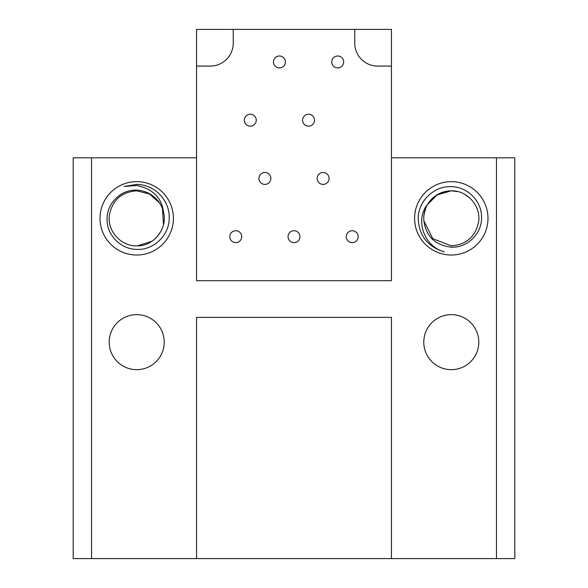 <?xml version="1.0" encoding="UTF-8"?>
<svg xmlns="http://www.w3.org/2000/svg" width="588" height="588" viewBox="0 0 588 588"><rect width="100%" height="100%" fill="white"/><g stroke="black" fill="none" stroke-linecap="round" stroke-linejoin="round"><path stroke-width="0.88" d="M91.537 157.804L196.554 157.804L196.554 280.704L391.446 280.704L391.446 157.804L514.809 157.804L514.809 558.6L73.191 558.6L73.191 157.804L91.537 157.804L91.537 558.6M391.446 558.6L391.446 317.388L196.554 317.388L196.554 558.6M451.29 314.639A27.518 27.518 0 0 1 478.808 342.15A27.518 27.518 0 0 1 451.29 369.668A27.518 27.518 0 0 1 423.779 342.15A27.518 27.518 0 0 1 451.29 314.639M451.29 255.023A36.684 36.684 0 0 1 414.606 218.332A36.684 36.684 0 0 1 451.29 181.648A36.684 36.684 0 0 1 487.981 218.332A36.684 36.684 0 0 1 451.29 255.023M136.71 314.639A27.518 27.518 0 0 1 164.221 342.15A27.518 27.518 0 0 1 136.71 369.668A27.518 27.518 0 0 1 109.192 342.15A27.518 27.518 0 0 1 136.71 314.639M136.71 255.023A36.684 36.684 0 0 1 100.019 218.332A36.684 36.684 0 0 1 136.71 181.648A36.684 36.684 0 0 1 173.394 218.332A36.684 36.684 0 0 1 136.71 255.023M73.191 157.804L73.191 558.6M391.446 157.804L391.446 66.084L377.687 66.084A22.932 22.932 0 0 1 354.762 43.159L354.762 29.4L233.238 29.4L233.238 43.159A22.932 22.932 0 0 1 210.313 66.084L196.554 66.084L196.554 29.4L233.238 29.4M196.554 157.804L196.554 66.084M354.762 29.4L391.446 29.4L391.446 66.084M514.809 558.6L514.809 157.804M279.462 67.921A5.961 5.961 0 0 0 285.423 61.96A5.961 5.961 0 0 0 279.462 56A5.961 5.961 0 0 0 273.501 61.96A5.961 5.961 0 0 0 279.462 67.921M294 242.638A5.961 5.961 0 0 0 299.961 236.677A5.961 5.961 0 0 0 294 230.716A5.961 5.961 0 0 0 288.039 236.677A5.961 5.961 0 0 0 294 242.638M308.538 126.163A5.961 5.961 0 0 0 314.499 120.202A5.961 5.961 0 0 0 308.538 114.234A5.961 5.961 0 0 0 302.577 120.202A5.961 5.961 0 0 0 308.538 126.163M258.918 178.436A5.961 5.961 0 0 0 264.879 184.397A5.961 5.961 0 0 0 270.84 178.436A5.961 5.961 0 0 0 264.879 172.475A5.961 5.961 0 0 0 258.918 178.436M244.336 120.202A5.961 5.961 0 0 0 250.297 126.163A5.961 5.961 0 0 0 256.258 120.202A5.961 5.961 0 0 0 250.297 114.234A5.961 5.961 0 0 0 244.336 120.202M331.742 61.96A5.961 5.961 0 0 0 337.703 67.921A5.961 5.961 0 0 0 343.664 61.96A5.961 5.961 0 0 0 337.703 56A5.961 5.961 0 0 0 331.742 61.96M229.798 236.677A5.961 5.961 0 0 0 235.759 242.638A5.961 5.961 0 0 0 241.719 236.677A5.961 5.961 0 0 0 235.759 230.716A5.961 5.961 0 0 0 229.798 236.677M346.281 236.677A5.961 5.961 0 0 0 352.241 242.638A5.961 5.961 0 0 0 358.202 236.677A5.961 5.961 0 0 0 352.241 230.716A5.961 5.961 0 0 0 346.281 236.677M317.16 178.436A5.961 5.961 0 0 0 323.121 184.397A5.961 5.961 0 0 0 329.082 178.436A5.961 5.961 0 0 0 323.121 172.475A5.961 5.961 0 0 0 317.16 178.436M444.278 251.892C427.829 246.806 419.148 235.832 418.215 218.979C417.774 201.331 434.15 185.676 451.29 186.69C467.901 186.786 482.079 201.588 481.543 217.854C481.829 233.884 466.982 248.136 451.29 247.173C435.157 245.174 426.028 236.427 423.897 220.926A27.518 27.518 0 0 1 427.476 204.558C415.422 218.699 422.75 245.784 444.278 251.892M423.904 220.934L432.731 238.64L451.29 245.85L432.731 238.64L423.904 220.934L432.731 238.64L451.29 245.85L432.731 238.64L423.904 220.934L432.731 238.64L451.29 245.85L432.731 238.64L423.904 220.934L432.731 238.64L451.29 245.85L432.731 238.64L423.904 220.934L432.731 238.64L451.29 245.85L432.731 238.64L423.904 220.934L432.731 238.64L451.29 245.85L432.731 238.64L423.904 220.934L432.731 238.64L451.29 245.85L432.731 238.64L423.904 220.934L432.731 238.64L451.29 245.85C466.424 244.711 475.53 236.655 478.603 221.691C481.109 206.197 467.364 190.314 451.29 190.821C440.89 191.137 432.952 195.716 427.476 204.558L432.356 198.376L428.549 202.853M457.839 191.607L451.29 190.821C467.364 190.314 481.109 206.197 478.603 221.691C475.53 236.655 466.424 244.711 451.29 245.85C466.424 244.711 475.53 236.655 478.603 221.691C481.109 206.197 467.364 190.314 451.29 190.821C467.364 190.314 481.109 206.197 478.603 221.691C475.53 236.655 466.424 244.711 451.29 245.85C466.424 244.711 475.53 236.655 478.603 221.691C481.109 206.197 467.364 190.314 451.29 190.821C467.364 190.314 481.109 206.197 478.603 221.691C475.53 236.655 466.424 244.711 451.29 245.85C466.424 244.711 475.53 236.655 478.603 221.691C481.109 206.197 467.364 190.314 451.29 190.821C467.364 190.314 481.109 206.197 478.603 221.691C475.53 236.655 466.424 244.711 451.29 245.85C466.424 244.711 475.53 236.655 478.603 221.691C481.109 206.197 467.364 190.314 451.29 190.821C467.364 190.314 481.109 206.197 478.603 221.691C475.53 236.655 466.424 244.711 451.29 245.85C466.424 244.711 475.53 236.655 478.603 221.691C481.109 206.197 467.364 190.314 451.29 190.821C467.364 190.314 481.109 206.197 478.603 221.691C475.53 236.655 466.424 244.711 451.29 245.85C466.424 244.711 475.53 236.655 478.603 221.691C481.109 206.197 467.364 190.314 451.29 190.821C467.364 190.314 481.109 206.197 478.603 221.691C475.53 236.655 466.424 244.711 451.29 245.85C466.424 244.711 475.53 236.655 478.603 221.691C481.109 206.197 467.364 190.314 451.29 190.821C467.364 190.314 481.109 206.197 478.603 221.691C475.53 236.655 466.424 244.711 451.29 245.85C466.424 244.711 475.53 236.655 478.603 221.691C481.109 206.197 467.364 190.314 451.29 190.821L436.671 195.025L451.29 190.821L445.822 191.365M425.587 208.519L423.985 214.98M451.29 190.821L437.509 194.518L427.469 204.565L437.509 194.518L451.29 190.821L437.509 194.518L427.469 204.565L437.509 194.518L451.29 190.821L437.509 194.518L427.469 204.565L437.509 194.518L451.29 190.821L437.509 194.518L427.469 204.565L437.509 194.518L451.29 190.821L437.509 194.518L427.469 204.565L437.509 194.518L451.29 190.821L437.509 194.518L427.469 204.565L437.509 194.518L451.29 190.821L437.509 194.518L427.469 204.565M469.871 198.046L464.733 194.327M136.71 249.393C120.209 249.194 106.421 234.546 107.082 218.662C106.928 202.801 121.591 189.24 136.71 190.152C143.994 190.519 150.19 193.151 155.298 198.046A27.518 27.518 0 0 1 163.457 211.9C161.575 197.59 152.652 188.785 136.71 185.499L124.105 186.447L136.71 184.397C154.71 184.529 169.844 200.53 169.204 217.928C169.484 235.259 153.49 250.363 136.71 249.393M137.555 245.835L152.02 241.198M156.283 237.67L161.024 231.216M163.471 224.704L162.494 208.733M159.466 202.875L149.58 194.018L136.71 190.821L149.58 194.018L159.466 202.875L149.58 194.018L136.71 190.821L149.58 194.018L159.466 202.875L149.58 194.018L136.71 190.821L149.58 194.018L159.466 202.875L149.58 194.018L136.71 190.821L149.58 194.018L159.466 202.875L149.58 194.018L136.71 190.821L149.58 194.018L159.466 202.875L149.58 194.018L136.71 190.821L149.58 194.018L159.466 202.875L149.58 194.018L136.71 190.821L149.58 194.018L159.466 202.875L149.58 194.018L136.71 190.821L149.58 194.018L159.466 202.875L149.58 194.018L136.71 190.821C121.576 191.96 112.47 200.016 109.397 214.98C106.891 230.474 120.636 246.357 136.71 245.85C153.916 246.71 168.08 227.938 163.457 211.9M136.71 190.821C121.576 191.96 112.47 200.016 109.397 214.98C106.891 230.474 120.636 246.357 136.71 245.85C120.636 246.357 106.891 230.474 109.397 214.98C112.47 200.016 121.576 191.96 136.71 190.821C121.576 191.96 112.47 200.016 109.397 214.98C106.891 230.474 120.636 246.357 136.71 245.85C120.636 246.357 106.891 230.474 109.397 214.98C112.47 200.016 121.576 191.96 136.71 190.821C121.576 191.96 112.47 200.016 109.397 214.98C106.891 230.474 120.636 246.357 136.71 245.85C120.636 246.357 106.891 230.474 109.397 214.98C112.47 200.016 121.576 191.96 136.71 190.821C121.576 191.96 112.47 200.016 109.397 214.98C106.891 230.474 120.636 246.357 136.71 245.85C120.636 246.357 106.891 230.474 109.397 214.98C112.47 200.016 121.576 191.96 136.71 190.821C121.576 191.96 112.47 200.016 109.397 214.98C106.891 230.474 120.636 246.357 136.71 245.85C120.636 246.357 106.891 230.474 109.397 214.98C112.47 200.016 121.576 191.96 136.71 190.821C121.576 191.96 112.47 200.016 109.397 214.98C106.891 230.474 120.636 246.357 136.71 245.85C120.636 246.357 106.891 230.474 109.397 214.98C112.47 200.016 121.576 191.96 136.71 190.821C121.576 191.96 112.47 200.016 109.397 214.98C106.891 230.474 120.636 246.357 136.71 245.85C120.636 246.357 106.891 230.474 109.397 214.98C112.47 200.016 121.576 191.96 136.71 190.821C121.576 191.96 112.47 200.016 109.397 214.98C106.891 230.474 120.636 246.357 136.71 245.85C120.636 246.357 106.891 230.474 109.397 214.98C112.47 200.016 121.576 191.96 136.71 190.821M496.463 157.804L496.463 558.6"/></g></svg>
